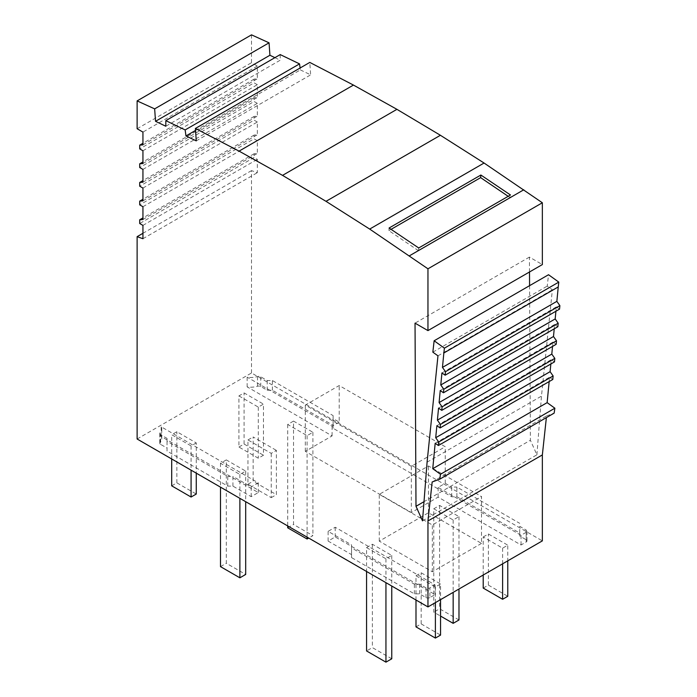 <?xml version="1.0" encoding="UTF-8"?>
<svg xmlns="http://www.w3.org/2000/svg" width="697" height="697" viewBox="0 0 697 697"><rect width="100%" height="100%" fill="white"/><g stroke="black" fill="none" stroke-linecap="round" stroke-linejoin="round"><path stroke-width="0.52" stroke-dasharray="3.48 2.61" d="M432.157 481.984L546.553 415.943L546.37 417.616M137.117 439.005L251.512 372.965L542.353 540.872M251.512 372.965L251.512 170.617L257.332 172.682L257.332 159.334L254.1 157.47L139.705 223.519M142.937 206.721L257.332 140.681L257.332 153.445L254.1 153.741L254.1 157.47M257.332 140.681L254.1 138.808L139.705 204.857M142.937 188.068L257.332 122.019L257.332 134.791L254.1 135.079L254.1 138.808M257.332 122.019L254.1 120.154L139.705 186.204M142.937 169.406L257.332 103.365L257.332 116.138L254.1 116.425L254.1 120.154M257.332 103.365L254.1 101.501L139.705 167.541M142.937 150.752L257.332 84.703L257.332 97.475L254.1 97.763L254.1 101.501M257.332 84.703L254.1 82.838L139.705 148.888M251.512 34.85L251.512 62.686L257.332 66.049L257.332 78.822L254.1 79.109L254.1 82.838M274.914 57.659L280.203 60.203L165.808 126.244M280.22 54.593L280.203 60.203M195.535 130.426L300.372 69.9L300.111 68.001M300.372 69.9L310.653 74.849L309.79 62.416M529.502 271.978L529.424 257.097L542.353 264.564M529.581 285.674L530.391 440.26L424.011 501.674M422.513 520.859L536.908 454.81L530.391 440.26M536.908 454.81L541.482 396.114L552.364 289.786L547.241 286.11L548.53 274.731M559.543 309.146L556.328 306.907L555.91 311.245M557.853 326.727L554.638 324.48L554.228 328.827M556.171 344.309L552.956 342.061L552.538 346.409M554.481 361.891L551.266 359.643L550.848 363.982M552.791 379.473L549.576 377.225L549.158 381.564M546.553 415.943L554.141 413.129M142.937 225.384L257.332 159.334M254.1 153.741L142.937 217.917M251.512 170.617L142.937 233.303M142.937 238.722L257.332 172.682M238.914 395.913L258.299 407.1L263.466 404.121L263.466 455.237L258.299 458.225L238.914 447.03L238.914 395.913L244.081 392.925L263.466 404.121M196.258 442.926L191.083 445.914L171.697 434.719L176.864 431.731L196.258 442.926L196.258 473.15M433.769 508.784L453.163 519.979L458.983 516.625L439.589 505.43L433.769 508.784L433.769 612.149L440.556 616.07M366.561 547.598L385.946 558.785L391.766 555.431L372.372 544.235L366.561 547.598L366.561 571.479M293.524 421.093L287.704 424.456L307.089 435.651L312.909 432.288L293.524 421.093L293.524 524.458L312.909 535.653L308.71 538.075M226.307 459.907L220.487 463.261L239.881 474.457L245.692 471.094L226.307 459.907L226.307 563.263L245.692 574.459M481.514 543.399L432.332 571.793L379.273 541.16L428.455 512.765L481.514 543.399L481.514 496.586L428.455 465.953L379.273 494.347L432.332 524.98L481.514 496.586M271.229 453.372L271.229 497.649L247.958 484.215L247.958 439.938L271.229 453.372L276.395 450.393L276.395 494.661L253.133 481.226L253.133 436.958L276.395 450.393M247.958 439.938L253.133 436.958M415.996 600.021L415.996 575.766L435.39 586.961L440.556 583.973L440.556 599.647M415.996 575.766L421.171 572.777L440.556 583.973M526.191 539.757A2.744 1.586 -0 0 1 527.002 540.872A2.744 1.586 -0 0 1 526.191 541.996L521.025 544.984L438.125 497.118L411.343 512.574L305.312 451.36L332.094 435.904L247.147 386.861A13.478 7.78 -0 0 0 257.507 386.234A2.744 1.586 -0 0 1 260.756 386.504L267.221 390.242L272.388 390.242L333.105 425.292L333.105 428.28L451.717 496.761L456.883 496.761L519.735 533.039L519.735 536.028L526.191 539.757L526.191 530.051L519.735 526.322L519.735 536.028M160.58 444.346A2.744 1.586 -0 0 1 159.779 443.222A2.744 1.586 -0 0 1 160.11 442.464A13.478 7.78 -0 0 0 161.765 438.735A13.478 7.78 -0 0 0 161.181 436.488L258.299 492.552L251.19 496.656L232.929 486.114L227.762 486.114L167.045 451.064L167.045 448.075L160.58 444.346L160.58 434.64L167.045 438.378L167.045 448.075M429.892 597.59A2.744 1.586 -0 0 1 426.015 597.59L419.55 593.861L414.384 593.861L351.541 557.583L351.541 554.594L328.104 541.064L335.213 536.96L435.067 594.611L429.892 597.59L429.892 587.893A2.744 1.586 -0 0 1 426.015 587.893L419.55 584.164L414.384 584.164L351.541 547.877L351.541 544.888L328.104 531.358L335.213 527.254L435.067 584.905L429.892 587.893M483.213 575.016L483.213 536.96L502.607 548.156L507.773 545.167L507.773 560.841M483.213 536.96L488.388 533.972L507.773 545.167M502.607 548.156L502.607 563.821M483.213 588.076L488.388 585.097L488.388 533.972M488.388 585.097L507.773 596.292M258.299 407.1L258.299 458.225M238.914 447.03L244.081 444.05L244.081 392.925M244.081 444.05L263.466 455.237M171.697 485.835L176.864 482.855L196.258 494.051M176.864 482.855L176.864 431.731M191.083 445.914L191.083 470.161M171.697 458.974L171.697 434.719M458.983 619.981L439.589 608.786L433.769 612.149M453.163 519.979L453.163 592.372M458.983 516.625L458.983 589.009M439.589 505.43L439.589 608.786M391.766 658.796L372.372 647.6L366.561 650.954M385.946 558.785L385.946 582.666M391.766 555.431L391.766 586.029M372.372 544.235L372.372 647.6M287.704 527.812L293.524 524.458M287.704 424.456L287.704 525.947M312.909 432.288L312.909 535.653M307.089 435.651L307.089 537.143M220.487 566.626L226.307 563.263M220.487 463.261L220.487 487.142M245.692 471.094L245.692 501.692M239.881 474.457L239.881 498.338M379.273 541.16L379.273 494.347M432.332 571.793L432.332 524.98M428.455 512.765L428.455 465.953M271.229 497.649L276.395 494.661M247.958 484.215L253.133 481.226M435.39 586.961L435.39 602.635M415.996 626.882L421.171 623.902L421.171 572.777M421.171 623.902L440.556 635.098M519.735 533.039L519.735 526.322M456.883 496.761L456.883 487.055L519.735 523.342M451.717 496.761L451.717 487.055L456.883 487.055M526.191 541.996L526.191 532.29A2.744 1.586 -0 0 0 527.002 531.175A2.744 1.586 -0 0 0 526.191 530.051M526.191 532.29L521.025 535.279L438.125 487.412L445.235 483.309L451.717 487.055M521.025 544.984L521.025 535.279M438.125 497.118L438.125 487.412M411.343 512.574L411.343 466.31L445.235 446.742L339.204 385.528L305.312 405.088L411.343 466.31M445.235 483.309L445.235 446.742M305.312 451.36L305.312 405.088M333.105 428.28L333.105 418.575L339.204 422.094L339.204 385.528M247.147 386.861L247.147 377.155A13.478 7.78 -0 0 0 257.507 376.537A2.744 1.586 -0 0 1 260.756 376.807L267.221 380.536L272.388 380.536L333.105 415.595L333.105 418.575M339.204 422.094L332.094 426.198L247.147 377.155M332.094 426.198L332.094 435.904M333.105 425.292L333.105 415.595M272.388 390.242L272.388 380.536M267.221 390.242L267.221 380.536M227.762 486.114L227.762 476.417L167.045 441.358L167.045 438.378M232.929 486.114L232.929 476.417L227.762 476.417M251.19 496.656L251.19 486.959L232.929 476.417M167.045 451.064L167.045 441.358M160.11 442.464L160.11 432.767A13.478 7.78 -0 0 0 161.765 429.03A13.478 7.78 -0 0 0 161.181 426.782L258.299 482.855L251.19 486.959M160.11 432.767A2.744 1.586 -0 0 0 159.779 433.525A2.744 1.586 -0 0 0 160.58 434.64M161.181 436.488L161.181 426.782M258.299 492.552L258.299 482.855M414.384 593.861L414.384 584.164M419.55 593.861L419.55 584.164M351.541 557.583L351.541 547.877M351.541 554.594L351.541 544.888M328.104 541.064L328.104 531.358M335.213 536.96L335.213 527.254M435.067 594.611L435.067 584.905M435.181 443.266L549.576 377.225M436.871 425.693L551.266 359.643M552.956 342.061L438.552 408.111M554.638 324.48L440.243 390.529M556.328 306.907L441.933 372.947M432.846 352.151L547.241 286.11M427.087 462.163L541.482 396.114M437.969 355.836L552.364 289.786M529.424 257.097L415.029 323.147M508.191 196.31L510.265 197.713L510.492 194.986M418.714 247.966L418.488 250.702L510.265 197.713M418.488 250.702L388.865 230.629L389.092 228.006M391.078 229.348L388.865 230.629M196.258 140.89L310.653 74.849M257.332 66.049L142.937 132.09M137.117 128.736L251.512 62.686M142.937 144.863L257.332 78.822M254.1 97.763L142.937 161.948M142.937 163.525L257.332 97.475M254.1 79.109L142.937 143.286M142.937 182.178L257.332 116.138M254.1 116.425L142.937 180.601M142.937 200.841L257.332 134.791M254.1 135.079L142.937 199.264M142.937 219.494L257.332 153.445M260.756 386.504L260.756 376.807M257.507 386.234L257.507 376.537M426.015 597.59L426.015 587.893M527.002 540.872L527.002 531.175M159.779 443.222L159.779 433.525M161.765 438.735L161.765 429.03"/><path stroke-width="1.05" d="M546.37 417.616L542.353 454.923L542.353 540.872L427.958 606.921L137.117 439.005L137.117 236.658L142.937 238.722L142.937 225.384L139.705 223.519L139.705 219.782L142.937 217.917M269.059 42.822L154.656 108.871L137.117 100.899L251.512 34.85L269.059 42.822L269.922 55.255L274.914 57.659M299.544 63.889L280.22 54.593L165.825 120.642L185.149 129.93L299.544 63.889L300.111 68.001M440.408 135.279L326.013 201.328L282.538 175.374L239.062 151.118L195.395 128.457L309.79 62.416L353.457 85.078L396.933 109.333L440.408 135.279L484.075 163.028L542.353 202.766L427.958 268.807L427.958 330.605L415.029 323.147L415.996 506.301L422.513 520.859L427.087 462.163L437.969 355.836L432.846 352.151L434.135 340.772L444.398 348.16L558.794 282.111L548.53 274.731L434.135 340.772M427.958 330.605L542.353 264.564L542.353 202.766M529.502 271.978L529.581 285.674M558.245 286.937L556.859 301.357L442.464 367.406L443.85 352.987L558.245 286.937L558.794 282.111M556.859 301.357L559.883 305.635L559.543 309.146L445.148 375.195L441.933 372.947L440.774 384.979L443.797 389.257L443.458 392.777L440.243 390.529L439.093 402.561L442.107 406.839L441.767 410.359L438.552 408.111L437.402 420.143L440.417 424.421L440.086 427.932L436.871 425.693L435.712 437.725L438.727 442.003L438.396 445.514L435.181 443.266L432.741 468.689L440.478 474.256L439.746 479.179L554.141 413.129L554.873 408.207L440.478 474.256M555.91 311.245L555.178 318.938L558.192 323.216L557.853 326.727L443.458 392.777M554.228 328.827L553.488 336.52L556.502 340.789L556.171 344.309L441.767 410.359M552.538 346.409L551.797 354.093L554.812 358.371L554.481 361.891L440.086 427.932M435.712 437.725L550.107 371.675L550.848 363.982M550.107 371.675L553.13 375.953L552.791 379.473L438.396 445.514M549.158 381.564L547.136 402.639L554.873 408.207M427.958 606.921L427.958 520.973L432.157 481.984L439.746 479.179M427.958 520.973L542.353 454.923M137.117 100.899L137.117 128.736L142.937 132.09L142.937 144.863L139.705 145.15L139.705 148.888L142.937 150.752L142.937 163.525L139.705 163.812L139.705 167.541L142.937 169.406L142.937 182.178L139.705 182.466L139.705 186.204L142.937 188.068L142.937 200.841L139.705 201.128L139.705 204.857L142.937 206.721L142.937 219.494L139.705 219.782M142.937 233.303L137.117 236.658M442.464 367.406L445.488 371.675L445.148 375.195M443.85 352.987L444.398 348.16M326.013 201.328L369.68 229.078L427.958 268.807M195.395 128.457L196.258 140.89L185.977 135.95L185.149 129.93M154.656 108.871L155.527 121.304L165.808 126.244L165.825 120.642M507.773 560.841L507.773 596.292L502.607 599.272L483.213 588.076L483.213 575.016M502.607 563.821L502.607 599.272M191.083 470.161L191.083 497.031L196.258 494.051L196.258 473.15M191.083 497.031L171.697 485.835L171.697 458.974M440.556 616.07L453.163 623.345L458.983 619.981L458.983 589.009M453.163 592.372L453.163 623.345M366.561 571.479L366.561 650.954L385.946 662.15L391.766 658.796L391.766 586.029M385.946 582.666L385.946 662.15M287.704 525.947L287.704 527.812L307.089 539.008L308.71 538.075M307.089 537.143L307.089 539.008M220.487 487.142L220.487 566.626L239.881 577.813L239.881 498.338M245.692 501.692L245.692 574.459L239.881 577.813M440.556 599.647L440.556 635.098L435.39 638.077L415.996 626.882L415.996 600.021M435.39 602.635L435.39 638.077M547.136 402.639L432.741 468.689M438.727 442.003L553.13 375.953M551.797 354.093L437.402 420.143M440.417 424.421L554.812 358.371M442.107 406.839L556.502 340.789M553.488 336.52L439.093 402.561M555.178 318.938L440.774 384.979M443.797 389.257L558.192 323.216M445.488 371.675L559.883 305.635M523.778 189.784L409.383 255.834M480.869 175.025L389.092 228.006L418.714 247.966L510.492 194.986L480.869 175.025L480.642 177.639L508.191 196.31M484.075 163.028L369.68 229.078M480.642 177.639L391.078 229.348M282.538 175.374L396.933 109.333M239.062 151.118L353.457 85.078M155.527 121.304L269.922 55.255M185.977 135.95L195.535 130.426M424.011 501.674L415.996 506.301M142.937 161.948L139.705 163.812M142.937 143.286L139.705 145.15M142.937 180.601L139.705 182.466M142.937 199.264L139.705 201.128"/></g></svg>
